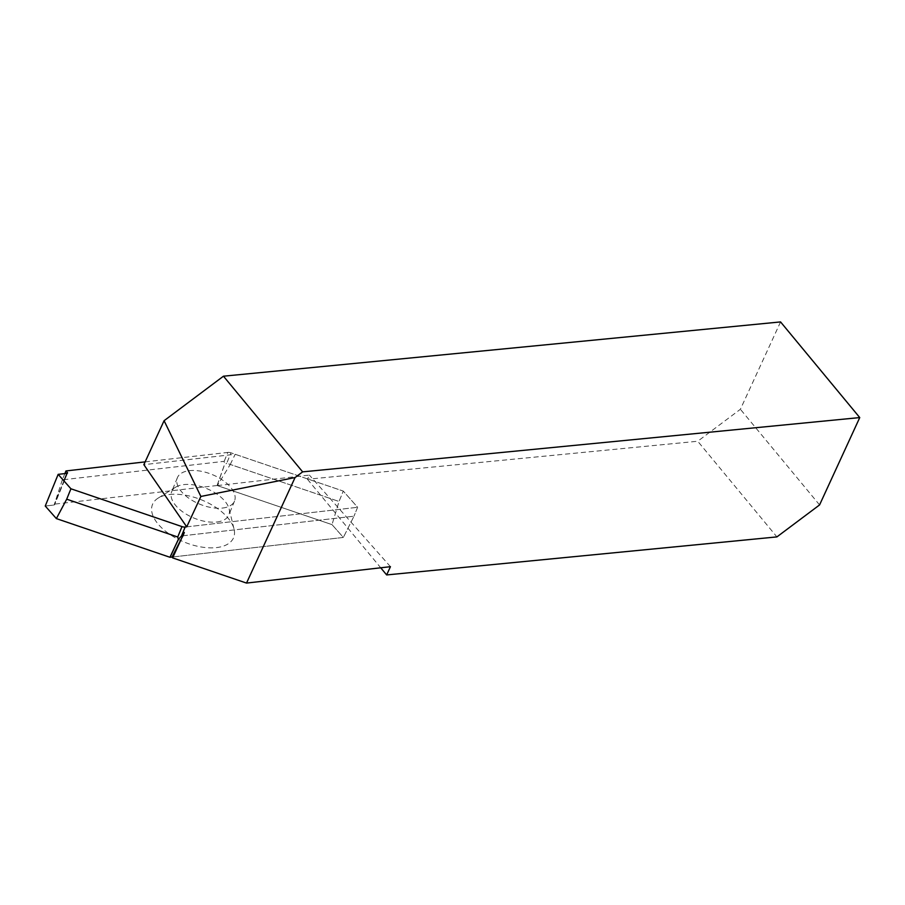 <?xml version="1.0" encoding="UTF-8"?>
<svg xmlns="http://www.w3.org/2000/svg" width="905" height="905" viewBox="0 0 905 905"><rect width="100%" height="100%" fill="white"/><g stroke="black" fill="none" stroke-linecap="round" stroke-linejoin="round"><path stroke-width="0.68" stroke-dasharray="4.53 3.39" d="M222.506 508.056A30.861 16.064 22.2 0 0 234.531 501.019A30.861 16.064 22.2 0 0 212.019 474.492A30.861 16.064 22.2 0 0 177.38 477.716A30.861 16.064 22.2 0 0 189.733 498.859A30.861 16.064 22.2 0 0 222.506 508.056M186.724 526.846L357.611 507.298L186.724 526.846M64.889 473.587L62.332 479.842L224.191 461.324L224.531 464.514L217.076 485.521L332.011 524.629L217.347 485.578L230.266 464.446L339.036 501.483L343.278 491.087L339.036 501.483L332.011 524.629L339.036 501.483L226.736 463.247L230.979 452.839L343.278 491.087L357.611 507.298L353.979 516.201L357.611 507.298L343.278 491.087L235.176 454.276L143.85 464.672M230.979 452.839A5.034 2.624 22.2 0 0 227.811 452.421L224.191 461.324M145.139 461.878L227.811 452.421M169.552 494.515A43.802 22.795 -157.8 0 1 234.044 529.086A43.802 22.795 -157.8 0 1 184.439 542.152A43.802 22.795 -157.8 0 1 158.103 498.135A43.802 22.795 -157.8 0 1 169.552 494.515M217.076 485.521L54.402 504.142A1.256 0.656 -157.8 0 1 54.583 504.73A1.256 0.656 -157.8 0 1 54.096 505.013L45.25 506.031L54.096 505.013L63.938 480.883M332.011 524.629L343.357 537.446L172.041 557.05L343.357 537.446L353.979 516.201L343.357 537.446L332.011 524.629M183.059 535.76L353.979 516.201L183.059 535.76M217.177 485.51L224.474 464.921L226.736 463.247M62.332 479.842L54.402 504.142L66.959 473.349M216.827 521.993A30.861 16.064 22.2 0 0 228.852 514.956A30.861 16.064 22.2 0 0 229.157 508.983A30.861 16.064 22.2 0 0 224.35 500.556A30.861 16.064 22.2 0 0 183.715 484.616A30.861 16.064 22.2 0 0 175.661 487.173A30.861 16.064 22.2 0 0 171.69 491.664A30.861 16.064 22.2 0 0 184.054 512.807A30.861 16.064 22.2 0 0 216.827 521.993M217.347 485.578L309.386 475.091L307.462 479.265L697.732 441.244L776.909 536.903M390.44 566.688L309.386 475.091M780.563 321.92L740.392 409.275L697.732 441.244M230.266 464.446L235.176 454.276M307.462 479.265L380.734 567.797M819.568 504.933L740.392 409.275M67.004 473.338L54.096 505.013M67.502 473.055L54.583 504.73M177.38 477.716L171.69 491.664M234.531 501.019L228.852 514.956M175.661 487.173L158.103 498.135M229.157 508.983L234.044 529.086"/><path stroke-width="1.36" d="M66.699 499.187L56.37 518.599L45.25 506.031L58.158 474.356L70.929 488.791L66.699 499.187L177.742 537.004L181.984 526.608L70.929 488.791M181.984 526.608A5.034 2.624 22.2 0 0 185.14 527.027L186.724 526.846L143.85 464.672L164.088 420.701L200.887 496.46L186.724 526.846M63.938 480.883L67.004 473.338L58.158 474.356L67.004 473.338A1.256 0.656 22.2 0 0 67.502 473.055A1.256 0.656 22.2 0 0 67.321 472.467L65.963 470.939L145.139 461.878M56.37 518.599L169.959 557.276L178.342 539.403L177.742 537.004M172.041 557.05L181.848 537.83L172.629 557.887L172.041 557.05L169.959 557.276M65.963 470.939L64.889 473.587M185.14 527.027L181.509 535.93L183.059 535.76L184.326 532.457M181.509 535.93L178.342 539.403M181.848 537.83L183.059 535.76M172.629 557.887L246.522 583.08L295.064 477.546L200.887 496.46M380.734 567.797L386.65 574.935L390.44 566.688L246.522 583.08M164.088 420.701L223.467 376.197L780.563 321.92L859.75 417.578L819.568 504.933L776.909 536.903L386.65 574.935M223.467 376.197L302.643 471.867L859.75 417.578M302.643 471.867L295.064 477.546M58.158 474.356L45.25 506.031M178.613 539.029L170.061 557.276M67.321 472.467L66.959 473.349"/></g></svg>
